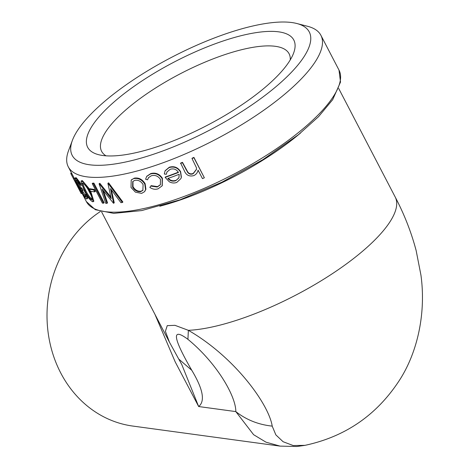 <?xml version="1.0" encoding="UTF-8"?>
<svg xmlns="http://www.w3.org/2000/svg" width="470" height="470" viewBox="0 0 470 470"><rect width="100%" height="100%" fill="white"/><g stroke="black" fill="none" stroke-linecap="round" stroke-linejoin="round"><path stroke-width="0.7" d="M72.421 140.301L68.514 150.758A142.404 43.763 -27.5 0 0 68.273 166.815A142.404 43.763 -27.5 0 0 214.79 139.878A142.404 43.763 -27.5 0 0 320.898 35.309A142.404 43.763 -27.5 0 0 307.603 26.296L296.799 23.5A133.639 41.072 152.5 0 1 209.696 130.096A133.639 41.072 152.5 0 1 72.421 140.301A133.639 41.072 152.5 0 1 126.078 84.864A133.639 41.072 152.5 0 1 296.799 23.5M72.779 177.366A143.28 44.033 -27.5 0 0 72.926 177.654A143.28 44.033 -27.5 0 0 73.079 177.936L70.729 173.424L71.505 173.013A142.404 43.763 -27.5 0 0 71.828 173.571L74.178 178.083A142.404 43.763 -27.5 0 0 75.118 179.422M78.948 186.843L82.015 193.199L81.24 193.611L75.799 181.062M85.822 195.079C87.138 198.076 87.291 199.333 86.28 198.857C85.082 197.899 83.59 195.743 81.798 192.389L80.405 188.934L76.733 182.959L74.977 178.107L75.588 178.295C77.004 179.287 78.813 181.673 81.028 185.439A143.28 44.033 -27.5 0 1 80.335 185.092L76.622 180.292C75.682 179.658 75.864 180.645 77.162 183.241C78.889 186.396 80.27 188.253 81.298 188.805L82.344 190.814L81.698 190.626L82.338 192.841L85.229 196.842C85.898 197.224 85.869 196.513 85.146 194.721A143.28 44.033 -27.5 0 0 85.822 195.079L86.556 194.633C87.872 197.629 88.025 198.892 87.026 198.416M74.977 178.107L75.729 177.666L76.334 177.854L81.222 184.076M76.892 180.492L77.914 182.807C79.647 185.967 81.022 187.818 82.038 188.364L83.084 190.374L82.344 190.814M82.391 190.785L85.975 196.401L85.229 196.842L85.622 196.948M85.146 194.721L85.881 194.275A142.404 43.763 -27.5 0 0 86.451 194.58M81.016 181.144L81.727 181.138C84.8 183.112 87.661 186.831 90.316 192.295L93.16 201.683L92.437 201.712C89.541 199.65 86.756 195.843 84.089 190.28L81.016 181.144L81.733 180.692L82.432 180.68L89.541 189.122M90.71 191.267L93.859 201.225L93.16 201.683M94.687 191.883A143.28 44.033 -27.5 0 1 90.463 191.214L89.417 189.21L90.099 188.746A142.404 43.763 -27.5 0 0 94.3 189.41L95.345 191.419L94.687 191.883L93.642 189.88L94.3 189.41M103.488 203.204A143.28 44.033 -27.5 0 1 102.401 203.122L92.214 183.553L92.854 183.083A142.404 43.763 -27.5 0 0 93.941 183.165L104.129 202.74L103.488 203.204L93.301 183.635L93.941 183.165M111.384 189.839L114.251 202.782L113.675 203.251L110.468 188.599L120.919 202.658A143.28 44.033 -27.5 0 0 122.365 202.488L122.887 202.024L108.635 182.883A142.404 43.763 -27.5 0 1 108.447 182.9L107.894 183.371A143.28 44.033 -27.5 0 0 108.088 183.353L108.635 182.883M103.418 190.773L107.536 202.887L106.913 203.357L102.102 189.122L113.493 203.257A143.28 44.033 -27.5 0 0 113.675 203.251M106.913 203.357A143.28 44.033 -27.5 0 1 105.732 203.322L99.082 183.805L99.687 183.335A142.404 43.763 -27.5 0 0 99.857 183.335L110.861 197.024M131.43 179.84L134.338 178.136C138.756 177.449 142.357 179.299 145.142 183.694L145.917 189.269L144.69 191.496M150.794 186.073L157.244 187.037L160.352 184.839L160.482 179.452C158.173 176.021 155.135 174.787 151.358 175.751L148.461 177.678L147.533 179.799L145.594 179.246L146.658 176.473L150.471 173.982C155.323 172.743 159.23 174.317 162.191 178.7L162.121 185.873L158.032 188.834C155.259 189.71 152.533 189.228 149.836 187.401L151.117 185.65L157.532 186.625L160.47 184.639M148.626 177.466L147.533 179.799M146.828 176.256L150.758 173.571C155.582 172.343 159.471 173.918 162.426 178.3L162.238 185.679M165.17 170.692L169.282 167.232C174.129 165.845 177.913 167.332 180.627 171.697L181.385 177.155L180.968 178.441M165.14 177.384A143.28 44.033 -27.5 0 0 178.471 172.449C176.503 169.335 173.759 168.278 170.252 169.27L166.968 171.973L166.345 174.282L164.312 174.035L165.052 170.904L169.106 167.602C173.988 166.204 177.783 167.69 180.498 172.055L181.25 177.513L180.903 178.618L176.767 182.425C174.288 183.347 171.803 183.136 169.323 181.784L165.14 177.384L165.358 176.99A142.404 43.763 -27.5 0 0 178.324 172.196M167.073 171.779L166.345 174.282M180.515 163.442A143.28 44.033 -27.5 0 0 182.383 162.673L187.794 172.566C189.31 174.223 191.114 174.611 193.199 173.724L196.489 169.394L196.419 167.684L192.018 158.543A143.28 44.033 -27.5 0 0 193.899 157.709L204.35 177.778A143.28 44.033 -27.5 0 1 202.47 178.618L198.058 170.146C197.582 172.672 196.155 174.499 193.781 175.621C189.269 176.773 186.114 175.145 184.316 170.745L180.621 163.096A142.404 43.763 -27.5 0 0 182.478 162.332L187.888 172.226C189.404 173.882 191.196 174.27 193.264 173.395L196.507 169.241M192.018 158.543L192.054 158.231A142.404 43.763 -27.5 0 0 193.922 157.397L204.35 177.778M338.694 88.478L395.217 197.059A133.639 41.072 152.5 0 1 329.047 275.837A133.639 41.072 152.5 0 1 188.37 330.328L174.963 325.328L167.244 325.645L165.405 331.315L169.435 342.16L181.814 364.626L198.663 406.538C205.337 401.151 203.046 389.066 191.784 370.289C172.701 337.319 171.415 326.997 187.918 339.328L188.37 330.328C234.976 357.206 268.94 404.505 272.206 426.12L275.855 434.879L283.093 441.718L293.186 445.537L304.971 445.349L296.917 446.5L280.12 446.118L132.775 426.061A115.855 101.103 -82.2 0 1 48.751 336.737A115.855 101.103 -82.2 0 1 97.496 213.474A115.855 101.103 -82.2 0 1 100.327 211.553M106.014 155.823A105.674 32.477 152.5 0 1 101.626 151.334A105.674 32.477 152.5 0 1 144.225 95.58A105.674 32.477 152.5 0 1 289.085 53.75A105.674 32.477 152.5 0 1 290.243 59.919M134.52 86.016A116.184 35.708 -27.5 0 0 98.524 154.671A116.184 35.708 -27.5 0 0 207.223 125.337A116.184 35.708 -27.5 0 0 293.597 53.122A116.184 35.708 -27.5 0 0 248.46 34.016A116.184 35.708 -27.5 0 0 134.52 86.016M187.918 339.328C216.905 363.093 235.969 396.292 235.817 411.597L253.606 434.691L266.02 442.188L280.073 446.112M154.912 314.271L175.21 361.912L198.663 406.538L235.817 411.597C246.262 419.81 258.394 424.651 272.206 426.12M420.95 275.22C426.225 313.484 417.436 353.405 398.472 381.763C375.93 415.639 344.78 436.83 305.012 445.337L304.971 445.349M414.199 243.542L416.156 250.598L420.926 275.067L416.156 250.598M191.784 370.289L178.894 359.192M182.383 162.673L182.478 162.332M187.794 172.566L187.888 172.226M193.199 173.724L193.264 173.395M193.899 157.709L193.922 157.397M169.106 167.602L169.282 167.232M180.498 172.055L180.627 171.697M181.25 177.513L181.385 177.155M175.762 180.703L178.923 177.895L179.188 174.276A143.28 44.033 -27.5 0 1 167.861 178.5C170.081 180.962 172.713 181.696 175.762 180.703L179.017 177.678M168.072 178.118C170.287 180.58 172.907 181.314 175.933 180.327M157.244 187.037L157.532 186.625M150.471 173.982L150.758 173.571M162.191 178.7L162.426 178.3M133.95 178.576C138.397 177.877 142.011 179.728 144.795 184.123L145.559 189.704L144.519 191.713L141.652 193.376L135.436 192.177L131.018 187.471L131.206 180.063L134.338 178.136M144.795 184.123L145.142 183.694M145.559 189.704L145.917 189.269M143.103 184.563C140.994 181.214 138.25 179.804 134.867 180.327L132.746 181.52L132.599 187.125C134.673 190.532 137.393 192.03 140.747 191.619L142.862 190.379L143.103 184.563M132.963 181.308L133.016 186.672L132.599 187.125M133.016 186.672C135.096 190.086 137.798 191.584 141.135 191.178L140.747 191.619M141.135 191.178L143.039 190.156M99.082 183.805A143.28 44.033 -27.5 0 0 99.258 183.805L99.857 183.335M99.258 183.805L111.225 198.651L107.894 183.371M108.088 183.353L122.365 202.488M92.214 183.553A143.28 44.033 -27.5 0 0 93.301 183.635M89.417 189.21A143.28 44.033 -27.5 0 0 93.642 189.88M81.727 181.138L82.432 180.68M90.316 192.295L91.004 191.831M82.744 183.136C81.862 182.995 81.815 183.888 82.597 185.814L84.835 190.608C86.868 194.88 89.047 197.911 91.362 199.697C92.578 199.086 91.932 196.548 89.417 192.089C87.391 187.812 85.164 184.828 82.744 183.136L82.268 183.147M82.761 183.141L83.313 185.362L85.558 190.156C87.596 194.439 89.77 197.465 92.073 199.239L91.362 199.697L91.856 199.68M83.313 185.362L82.597 185.814M85.558 190.156L84.835 190.608M87.543 198.546L86.28 198.857M75.588 178.295L76.334 177.854M81.028 185.439L81.757 184.992M77.162 183.241L77.914 182.807M76.622 180.292L76.111 180.122M81.298 188.805L82.038 188.364M82.338 192.841L83.09 192.406M81.24 193.611A143.28 44.033 -27.5 0 1 81.175 193.493L74.125 179.945A143.28 44.033 -27.5 0 1 73.972 179.663L72.926 177.654M70.729 173.424A143.28 44.033 -27.5 0 0 71.052 173.976L71.828 173.571M71.052 173.976L73.402 178.494L74.178 178.083M73.402 178.494A143.28 44.033 -27.5 0 0 75.564 181.197M74.448 180.504L78.872 188.999L75.717 182.248A143.28 44.033 -27.5 0 1 74.448 180.504M70.735 171.544L71.44 173.048M320.898 35.309L338.993 70.077A142.404 43.763 152.5 0 1 232.891 174.646A142.404 43.763 152.5 0 1 86.368 201.583L82.009 193.205M159.8 206.236A133.639 41.072 -27.5 0 0 300.665 132.91M185.885 169.406L185.979 169.065M71.499 173.019L68.273 166.815M101.614 211.894L169.435 342.166M338.993 70.077L340.521 82.056L332.666 99.693L318.566 116.648L298.462 134.702L262.847 159.7L221.805 182.248L179.957 199.826L141.77 210.566L113.763 213.374L95.31 209.702L86.368 201.583M416.109 250.428C411.279 232.186 404.318 214.396 395.217 197.059M165.264 170.504L165.052 170.904M181.038 178.277L180.903 178.618M146.981 176.038L146.658 176.473M162.362 185.486L162.121 185.873M131.624 179.611L131.206 180.063M144.877 191.29L144.519 191.713"/></g></svg>
